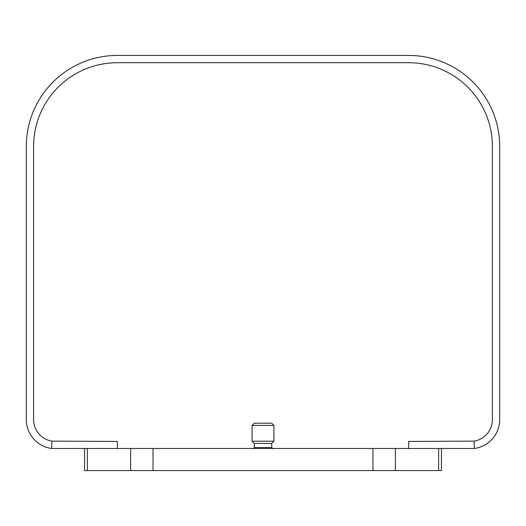 <?xml version="1.0" encoding="UTF-8"?>
<svg xmlns="http://www.w3.org/2000/svg" width="526" height="526" viewBox="0 0 526 526"><rect width="100%" height="100%" fill="white"/><g stroke="black" fill="none" stroke-linecap="round" stroke-linejoin="round"><path stroke-width="0.79" d="M51.791 448.487L474.209 448.487A29.134 29.134 0 0 0 499.7 419.584L499.7 146.471A91.037 91.037 0 0 0 408.663 55.434L117.337 55.434A91.037 91.037 0 0 0 26.3 146.471L26.3 419.584A29.134 29.134 0 0 0 51.791 448.487L51.791 441.13L117.337 441.432L117.337 448.717M408.663 448.717L408.663 441.432L474.209 441.13A21.849 21.849 0 0 0 492.415 419.584L492.415 146.471A83.752 83.752 0 0 0 408.663 62.712L117.337 62.712A83.752 83.752 0 0 0 33.585 146.471L33.585 419.584A21.849 21.849 0 0 0 51.791 441.13M474.209 441.13L474.209 448.487M441.432 448.717L441.432 470.566L84.568 470.566L84.568 448.717M273.928 425.422L252.072 425.422L254.308 423.193L271.692 423.193L273.928 425.422L273.928 441.215L252.072 441.215L254.308 443.451L271.692 443.451L271.692 447.541L254.308 447.541L253.131 448.717M87.362 470.566L87.362 448.717M130.612 470.566L130.612 448.717M153.033 470.566L153.033 448.717M372.967 470.566L372.967 448.717M395.388 470.566L395.388 448.717M438.638 470.566L438.638 448.717M271.692 447.541L272.869 448.717M252.072 425.422L252.072 441.215M271.692 443.451L273.928 441.215M254.308 443.451L254.308 447.541"/></g></svg>
